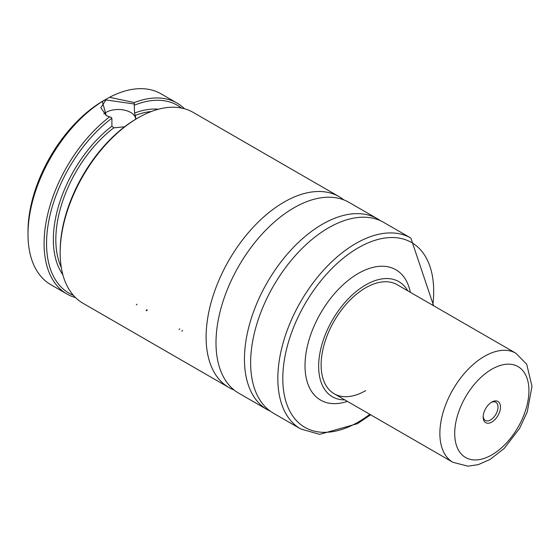 <?xml version="1.0" encoding="UTF-8"?>
<svg xmlns="http://www.w3.org/2000/svg" width="560" height="560" viewBox="0 0 560 560"><rect width="100%" height="100%" fill="white"/><g stroke="black" fill="none" stroke-linecap="round" stroke-linejoin="round"><path stroke-width="0.84" d="M234.101 389.998A110.201 63.623 -60 0 1 228.928 387.527A110.201 63.623 -60 0 1 212.037 299.222A110.201 63.623 -60 0 1 284.032 202.118A110.201 63.623 -60 0 1 339.129 196.658A110.201 63.623 -60 0 1 343.854 199.899M124.607 126.763L113.764 127.862L111.902 126.182L111.902 118.23L111.062 117.362L106.225 115.626L102.333 101.451L109.508 97.314A110.201 63.623 -60 0 1 161.021 93.828L177.1 103.11A110.201 63.623 -60 0 1 184.548 108.773M109.508 97.314L134.414 102.55L134.218 103.992L105.924 99.939L100.8 107.702L106.316 115.668M135.702 118.622A17.493 10.101 0 0 0 124.208 110.082A17.493 10.101 0 0 0 105.924 112.441A17.493 10.101 0 0 0 103.803 113.925M75.53 297.598A110.201 63.623 -60 0 1 66.899 293.979L50.82 284.697A110.201 63.623 -60 0 1 28 234.248L28 231.392A106.701 61.6 -60 0 1 103.446 100.716L105.658 99.442M134.218 103.992L134.575 113.092L135.779 117.782L135.506 119.35M228.928 387.527L82.978 303.261A110.201 63.623 -60 0 1 60.158 252.819L60.158 251.391A108.451 62.615 -60 0 1 136.843 118.566L138.082 117.852A110.201 63.623 -60 0 1 193.179 112.392L339.129 196.658M238.826 393.239A110.201 63.623 -60 0 1 221.935 304.934A110.201 63.623 -60 0 1 293.923 207.83A110.201 63.623 -60 0 1 349.02 202.37L377.468 218.792A110.201 63.623 -60 0 0 322.371 224.252A110.201 63.623 -60 0 0 250.383 321.356A110.201 63.623 -60 0 0 267.274 409.661L238.826 393.239M328.559 227.822A110.201 63.623 -60 0 1 383.656 222.362L410.865 238.077A110.201 63.623 -60 0 0 355.768 243.53A110.201 63.623 -60 0 0 283.773 340.641A110.201 63.623 -60 0 0 300.671 428.946L273.455 413.231A110.201 63.623 -60 0 1 256.564 324.933A110.201 63.623 -60 0 1 328.559 227.822M344.813 399.896A66.472 38.374 -60 0 1 319.886 353.283A66.472 38.374 -60 0 1 365.652 284.949A66.472 38.374 -60 0 1 407.778 290.829M347.368 401.373A75.264 43.456 -60 0 1 305.298 359.191A75.264 43.456 -60 0 1 358.239 273.483A75.264 43.456 -60 0 1 410.34 292.306M365.652 390.635A62.972 36.358 -60 0 1 334.173 393.75A62.972 36.358 -60 0 1 324.52 343.294A62.972 36.358 -60 0 1 365.652 287.805A62.972 36.358 -60 0 1 397.138 284.683L515.886 353.241A62.972 36.358 -60 0 0 467.362 370.111A62.972 36.358 -60 0 0 439.873 433.482A62.972 36.358 -60 0 0 452.914 462.308L467.943 466.172L478.205 464.653L490.14 459.424L504.203 448.441L519.61 428.365L527.24 411.971L532 386.351L526.708 364.266L515.886 353.241M60.158 252.819A110.201 63.623 -60 0 1 138.082 117.852L136.843 118.566M134.575 105.14A108.451 62.615 -60 0 1 181.496 108.045M73.374 295.323A108.451 62.615 -60 0 1 49.532 217.364A108.451 62.615 -60 0 1 111.902 118.23M134.414 102.55A110.201 63.623 -60 0 1 177.1 103.11M66.899 293.979A110.201 63.623 -60 0 1 47.859 213.675A110.201 63.623 -60 0 1 109.585 116.886M28 234.248A110.201 63.623 -60 0 1 102.333 101.451M146.832 309.827L146.076 310.478M136.339 304.857L137.095 304.206M146.545 310.751L147.301 310.1M178.99 329.504L179.753 328.839M182.602 330.484L181.839 331.149M491.176 402.458A10.493 6.062 -60 0 1 495.831 402.255A10.493 6.062 -60 0 1 498.008 407.057A10.493 6.062 -60 0 1 493.423 417.62A10.493 6.062 -60 0 1 485.338 420.434A10.493 6.062 -60 0 1 483.189 416.304M483.161 417.06A12.243 7.07 -60 0 1 491.82 402.059A12.243 7.07 -60 0 1 500.479 407.057A12.243 7.07 -60 0 1 491.82 422.058A12.243 7.07 -60 0 1 483.161 417.06M135.184 115.493A97.076 56.049 -60 0 1 151.298 111.524M369.824 414.337A106.701 61.6 -60 0 1 358.239 422.058A106.701 61.6 -60 0 1 282.793 378.497A106.701 61.6 -60 0 1 358.239 247.814A106.701 61.6 -60 0 1 432.796 305.27M61.285 267.428A97.076 56.049 -60 0 1 113.764 127.862M134.575 113.092A98.826 57.057 -60 0 1 158.424 109.228M62.86 274.75A98.826 57.057 -60 0 1 111.902 126.182M528.927 390.635A52.472 30.296 -60 0 1 491.82 454.902A52.472 30.296 -60 0 1 454.713 433.482A52.472 30.296 -60 0 1 491.82 369.215A52.472 30.296 -60 0 1 528.927 390.635M380.597 220.787L377.468 218.792M300.671 428.946L319.641 434.35L357.518 423.661L370.629 414.799M433.601 305.732L410.865 238.077M270.557 411.376L267.274 409.661M106.778 115.892L106.225 115.619M452.914 462.308L334.173 393.75"/></g></svg>
